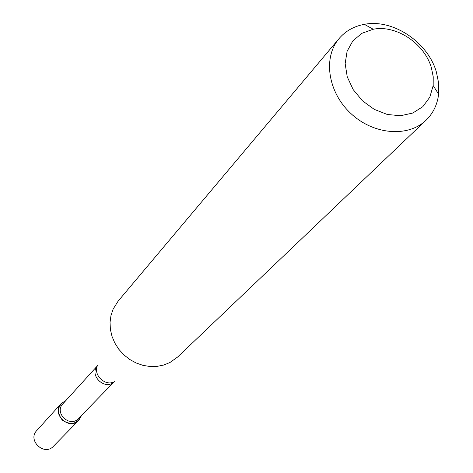 <?xml version="1.0" encoding="UTF-8"?>
<svg xmlns="http://www.w3.org/2000/svg" width="473" height="473" viewBox="0 0 473 473"><rect width="100%" height="100%" fill="white"/><g stroke="black" fill="none" stroke-linecap="round" stroke-linejoin="round"><path stroke-width="0.71" d="M78.855 420.261L81.61 415.329C77.383 424.039 70.944 425.629 62.306 420.107C56.257 411.823 57.446 405.308 65.883 400.542L61.129 403.599L36.758 430.554C27.127 440.339 44.291 456.475 53.461 446.252L78.855 420.261C69.224 431.004 51.001 413.875 61.129 403.599M114.194 381.817L78.453 418.575C69.969 428.077 53.875 412.953 62.832 403.895L97.308 365.948M426.049 120.207L177.665 356.985L170.008 362.478L163.717 365.05L156.947 366.404L149.911 366.504L142.84 365.327L135.976 362.921L129.537 359.356L123.743 354.744L118.782 349.245L114.827 343.037L111.995 336.333L110.386 329.356L110.049 322.326L110.984 315.485L113.159 309.046L118.167 301.065L339.123 38.508C345.609 30.964 354.017 26.246 364.334 24.342C392.797 18.642 427.84 41.979 436.396 72.073L438.666 83.224L438.625 94.168C437.365 104.586 433.173 113.266 426.049 120.207C408.098 137.69 373.303 134.799 350.67 113.313C327.824 92.052 322.781 57.499 339.123 38.508M431.394 67.775L433.221 76.762L433.173 85.578L429.809 97.213L422.815 106.662L412.775 113.041L400.572 115.743L387.304 114.478L374.19 109.34L362.448 100.779L353.177 89.592L347.235 76.821L345.154 63.654L347.093 51.309L352.846 40.897L361.839 33.329L373.244 29.255C396.149 24.614 424.512 43.481 431.394 67.775M114.135 381.847C105.065 390.781 88.93 375.615 97.284 366.007M114.791 381.534C105.503 387.032 92.649 374.947 97.562 365.333M373.244 29.255L364.334 24.342M433.173 85.578L438.625 94.168"/></g></svg>
